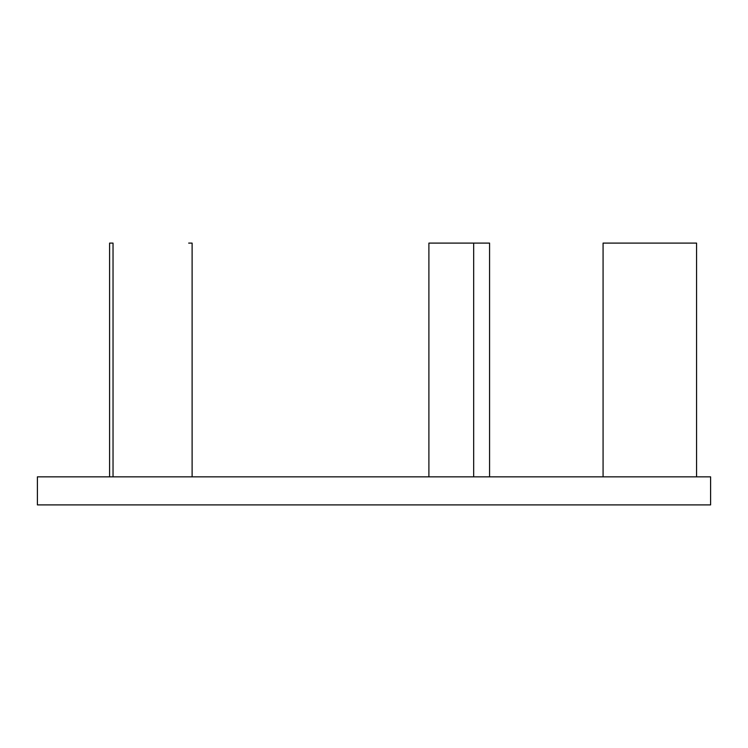 <?xml version="1.0" encoding="UTF-8"?>
<svg xmlns="http://www.w3.org/2000/svg" width="748" height="748" viewBox="0 0 748 748"><rect width="100%" height="100%" fill="white"/><g stroke="black" fill="none" stroke-linecap="round" stroke-linejoin="round"><path stroke-width="1.12" d="M37.4 476.85L37.4 504.9L710.6 504.9L710.6 476.85L37.4 476.85L37.4 504.9L710.6 504.9L710.6 476.85L37.4 476.85M444.789 243.1L473.68 243.1L473.68 476.85L473.68 243.1L428.894 243.1L428.894 476.85M489.575 243.1L473.68 243.1L489.575 243.1L489.575 476.85M109.591 243.1L113.032 243.1L113.032 476.85L113.032 243.1L109.601 243.1L109.591 476.85L109.591 243.1M191.834 243.1L188.674 243.1M603.075 476.85L603.075 243.1L696.575 243.1L696.575 476.85L696.575 243.1L603.075 243.1L603.075 476.85M192.114 243.1L192.114 476.85L192.114 243.1"/></g></svg>

